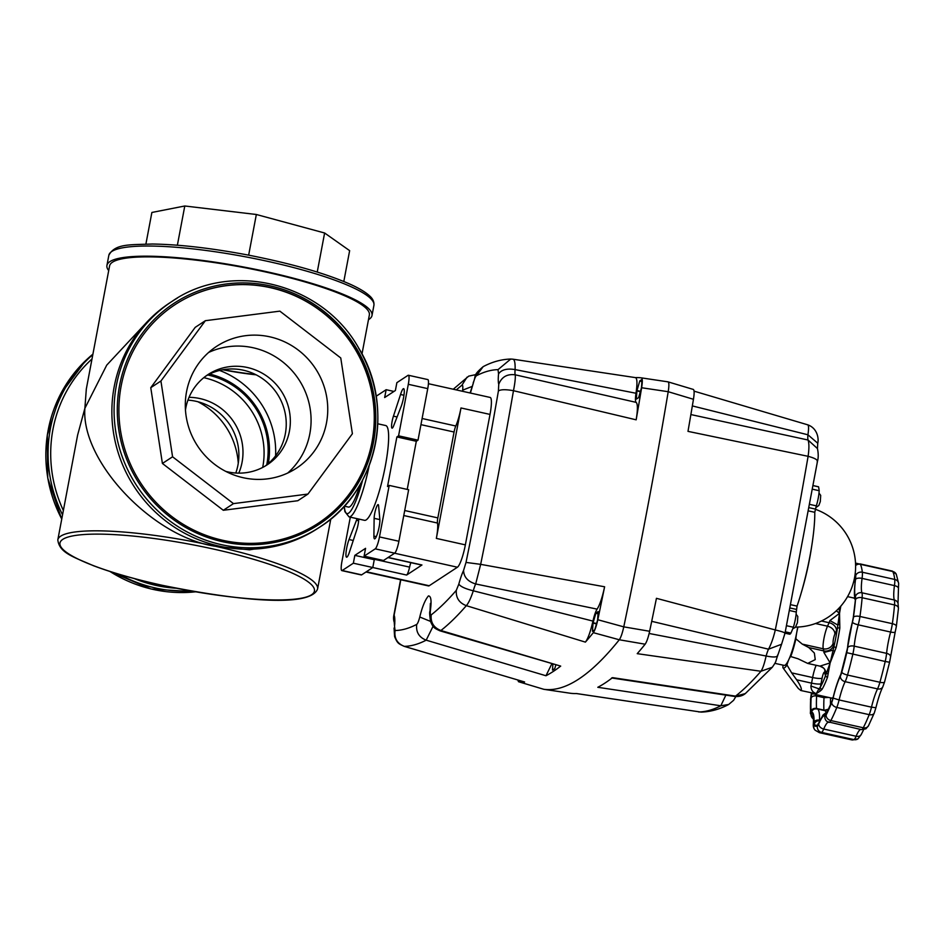 <?xml version="1.0" encoding="UTF-8"?>
<svg xmlns="http://www.w3.org/2000/svg" width="946" height="946" viewBox="0 0 946 946"><rect width="100%" height="100%" fill="white"/><g stroke="black" fill="none" stroke-linecap="round" stroke-linejoin="round"><path stroke-width="1.42" d="M57.812 539.882C59.362 552.937 73.327 556.875 93.488 565.732C111.841 572.649 134.013 579.023 160.016 584.841C233.757 599.953 310.075 608.55 317.584 588.968A132.18 23.366 -169.3 0 0 215.369 546.268A132.18 23.366 -169.3 0 0 60.721 536.145A132.18 23.366 -169.3 0 0 57.812 539.882L77.619 435.077L84.88 408.305C80.942 461.305 152.708 537.174 215.369 546.268L249.437 549.827L282.44 544.482M361.987 353.993L369.354 315.018A132.18 23.366 -169.3 0 0 255.538 269.835A132.18 23.366 -169.3 0 0 112.491 262.196A132.18 23.366 -169.3 0 0 109.582 265.932L86.323 389.007L84.88 408.305L106.732 365.132L147.777 321.167M91.999 358.972A132.18 127.97 56.7 0 0 52.976 429.236A132.18 127.97 56.7 0 0 63.37 510.521M134.273 578.574A132.18 127.97 56.7 0 0 175.991 588.211M369.188 465.621A48.553 8.609 102.6 0 1 349.015 516.871L364.565 520.335A48.553 8.609 -77.4 0 0 385.282 466.272A48.553 8.609 -77.4 0 0 385.672 425.534L377.797 423.784M238.262 463.268A72.83 70.512 56.7 0 0 218.219 417.115A72.83 70.512 56.7 0 0 197.88 401.743M235.779 473.035A53.957 52.231 56.7 0 0 223.93 417.328A53.957 52.231 56.7 0 0 187.935 400.134M238.782 473.142A53.957 52.231 56.7 0 0 228.021 414.644A53.957 52.231 56.7 0 0 189.034 397.332M266.737 464.853A75.538 73.126 56.7 0 0 247.213 397.521A75.538 73.126 56.7 0 0 207.765 374.983M262.692 467.43A75.538 73.126 56.7 0 0 243.146 400.193A75.538 73.126 56.7 0 0 203.78 377.667M268.333 463.54A76.886 74.438 56.7 0 0 248.159 396.622A76.886 74.438 56.7 0 0 209.598 374.037M275.593 455.842A84.974 82.267 56.7 0 0 252.133 392.306A84.974 82.267 56.7 0 0 219.567 370.442M119.622 574.459A134.876 130.583 56.7 0 0 190.524 590.943M293.615 469.949A72.83 70.512 -123.3 0 1 196.626 444.49A72.83 70.512 -123.3 0 1 216.563 346.378A72.83 70.512 -123.3 0 1 219.437 344.592A72.83 70.512 -123.3 0 1 316.425 370.052A72.83 70.512 -123.3 0 1 296.488 468.164A72.83 70.512 -123.3 0 1 293.615 469.949M208.64 352.456A72.83 70.512 -123.3 0 1 298.818 379.512A72.83 70.512 -123.3 0 1 287.75 473.024M185.463 409.89A53.957 52.231 -123.3 0 1 207.99 374.592A53.957 52.231 -123.3 0 1 210.107 373.268A53.957 52.231 -123.3 0 1 281.955 392.129A53.957 52.231 -123.3 0 1 267.186 464.805A53.957 52.231 -123.3 0 1 265.057 466.13A53.957 52.231 -123.3 0 1 225.834 471.415M205.968 375.988A53.957 52.231 -123.3 0 1 206.015 375.964A53.957 52.231 -123.3 0 1 277.166 393.749A53.957 52.231 -123.3 0 1 265.105 466.106M358.558 348.033A134.876 130.583 -123.3 0 1 319.961 526.969L317.761 528.412A134.876 130.583 -123.3 0 1 312.452 531.711A134.876 130.583 -123.3 0 1 132.842 484.565A134.876 130.583 -123.3 0 1 169.76 302.874L171.971 301.431A134.876 130.583 -123.3 0 1 177.28 298.132M318.27 523.233A130.666 126.504 56.7 0 0 353.922 347.229A130.666 126.504 56.7 0 0 179.965 301.597A130.666 126.504 56.7 0 0 174.904 304.742M180.13 301.49A130.666 126.504 -123.3 0 1 354.123 347.17A130.666 126.504 -123.3 0 1 318.353 523.185A130.666 126.504 -123.3 0 1 313.209 526.378A130.666 126.504 -123.3 0 1 139.216 480.698A130.666 126.504 -123.3 0 1 174.986 304.695A130.666 126.504 -123.3 0 1 180.13 301.49M368.467 319.677A134.876 23.839 -169.3 0 0 371.861 316.047A134.876 23.839 -169.3 0 0 372.003 315.515A134.876 23.839 -169.3 0 0 245.416 267.34A134.876 23.839 -169.3 0 0 107.064 264.904A134.876 23.839 -169.3 0 0 106.933 265.436A134.876 23.839 -169.3 0 0 108.695 270.591M177.375 245.215L184.789 205.992L151.88 212.46L145.909 244.033M184.789 205.992L256.342 214.494L248.656 255.16M256.342 214.494L324.62 233L317.241 272.058M324.62 233L349.642 250.655L343.812 281.482M222.712 369.768A76.886 13.587 -169.3 0 0 256.153 374.829M223.374 369.661A75.538 13.35 -169.3 0 0 255.491 374.498M340.761 357.966L279.85 311.139L205.365 320.694L195.207 327.363L150.769 387.683L162.405 463.457L223.315 510.284L297.801 500.73L307.958 494.06L352.397 433.729L340.761 357.966M205.365 320.694L160.926 381.013L150.769 387.683M160.926 381.013L172.574 456.788L162.405 463.457M172.574 456.788L233.473 503.615L223.315 510.284M233.473 503.615L307.958 494.06M92.814 354.644A134.876 130.583 56.7 0 0 62.554 514.837M378.601 505.743L379.795 518.905A10.796 1.916 102.6 0 1 378.223 530.954A10.796 1.916 102.6 0 1 374.545 538.865A10.796 1.916 102.6 0 1 373.895 536.086L374.131 518.325A8.088 1.431 102.6 0 1 375.68 509.48A8.088 1.431 102.6 0 1 378.14 504.608A8.088 1.431 102.6 0 1 378.601 505.743M403.954 395.251L400.548 394.494A10.796 1.916 102.6 0 1 403.635 388.664A10.796 1.916 102.6 0 1 403.966 395.156A10.796 1.916 102.6 0 1 401.199 406.342L393.737 425.617A8.088 1.431 102.6 0 1 392.058 428.16A8.088 1.431 102.6 0 1 393.441 416.157L400.548 394.494M358.652 519.011A8.088 1.431 102.6 0 1 356.784 529.713L349.677 551.376A10.796 1.916 102.6 0 1 346.591 557.206A10.796 1.916 102.6 0 1 346.26 550.714A10.796 1.916 102.6 0 1 349.039 539.539L356.488 520.253A8.088 1.431 102.6 0 1 357.198 518.692M376.153 396.256L386.145 389.705L384.667 397.533L395.393 390.497L396.871 382.669L408.022 375.349A10.796 1.916 102.6 0 1 408.4 375.255A10.796 1.916 102.6 0 1 408.305 384.301L398.573 435.834L396.882 436.946L387.517 486.516L389.208 485.404L379.476 536.926A10.796 1.916 102.6 0 1 375.243 548.846L364.092 556.165L365.57 548.337L354.833 555.373L353.355 563.201L342.204 570.521A10.796 1.916 102.6 0 1 341.837 570.615A10.796 1.916 102.6 0 1 341.92 561.569L350.316 517.155M407.218 489.413L416.311 441.274L418.014 440.162L427.746 388.629A10.796 1.916 -77.4 0 0 427.829 379.583L408.4 375.255M418.014 440.162L398.573 435.834M416.311 441.274L396.882 436.946M364.092 556.165L383.52 560.493L394.671 553.174A10.796 1.916 -77.4 0 0 398.905 541.254L408.648 489.732L389.208 485.404M341.837 570.615L361.266 574.943A10.796 1.916 -77.4 0 0 361.644 574.849L372.795 567.529L374.273 559.701L354.833 555.373M374.273 559.701L375.716 558.755M387.99 557.561L421.68 565.058A8.088 1.431 102.6 0 0 421.951 564.987L406.626 575.05L353.355 563.201M393.938 391.443L386.145 389.705M360.036 484.695A39.117 6.941 102.6 0 1 348.471 507.08L344.309 506.145M735.846 696.575L733.623 700.288L728.692 704.474C719.658 709.275 710.458 711.818 701.092 712.102L576.445 693.536A1087.273 192.83 102.6 0 1 570.403 693.264L543.796 689.303A1089.165 193.161 -77.4 0 0 619.287 639.768L645.137 644.202C646.721 641.967 648.223 637.651 649.63 631.278L623.769 626.855C622.373 633.205 620.883 637.509 619.287 639.768C620.872 637.521 622.373 633.217 623.769 626.855A1089.165 193.161 -77.4 0 0 647.407 508.345A1089.165 193.161 -77.4 0 0 668.207 391.703L693.453 399.295C694.411 393.229 694.352 389.929 693.276 389.421L668.018 381.853L693.276 389.421M470.41 393.051L473.307 383.165C474.419 378.932 475.448 376.461 476.394 375.751A1064.983 188.881 102.6 0 1 498.01 369.65L498.554 373.871A26.973 4.789 -77.4 0 0 498.743 384.301L498.412 390.946C500.789 389.397 505.814 389.326 513.477 390.698L636.161 419.823A1087.273 192.83 -77.4 0 0 641.625 387.754L668.207 391.703C669.153 385.649 669.094 382.361 668.018 381.853C669.094 382.35 669.153 385.637 668.207 391.703A1089.165 193.161 102.6 0 1 647.407 508.345A1089.165 193.161 102.6 0 1 623.769 626.855L597.801 619.736C596.394 626.098 594.904 630.403 593.308 632.661L619.287 639.768A1089.165 193.161 102.6 0 1 543.796 689.303L518.514 681.711L517.793 680.02M693.453 399.295A1087.273 192.83 102.6 0 1 687.99 431.364L808.109 456.315A1078.44 191.269 102.6 0 1 792.488 542.626A1078.44 191.269 102.6 0 1 775.294 629.953L656.441 598.321A1087.273 192.83 102.6 0 1 649.63 631.278M645.137 644.202A1087.273 192.83 102.6 0 1 637.226 653.662L760.951 671.27L772.303 667.249L745.318 693.584L734.604 696.445L611.613 677.963M651.699 621.321L768.507 649.181L781.562 644.273L777.624 655.732C775.129 662.791 776.808 660.627 772.303 667.249M692.342 405.917L807.931 434.793L817.758 443.236L817.45 448.558C818.467 453.512 818.467 457.781 817.474 461.341L785.003 633.217L781.562 644.273M784.742 633.394C785.594 632.815 782.448 631.668 775.294 629.953C773.39 637.959 771.12 644.368 768.507 649.181A13.492 2.389 -77.4 0 0 767.407 651.912A13.492 2.389 -77.4 0 0 766.13 656.016C764.403 663.714 762.677 668.81 760.951 671.27A1078.44 191.269 102.6 0 1 735.539 696.126L612.511 677.643A1087.273 192.83 102.6 0 1 597.801 687.293L720.817 705.775A1078.44 191.269 102.6 0 1 698.928 711.96L698.656 711.924M777.565 655.093C777.718 657.234 773.911 657.541 766.13 656.016L649.133 633.477M725.866 695.133L720.817 705.775L728.692 704.474M817.758 443.236C818.94 438.601 817.439 428.207 807.707 424.813L694.057 391.147M807.517 424.801C808.759 424.955 808.889 428.278 807.931 434.793A13.492 2.389 -77.4 0 0 807.789 438.152A13.492 2.389 -77.4 0 0 808.026 440.008L690.876 414.561M817.45 448.558L808.026 440.008C809.161 443.059 809.197 448.487 808.109 456.315C815.216 458.219 818.231 460.099 817.143 461.92M785.014 633.17L789.614 634.198A13.492 2.389 -77.4 0 0 790.939 633.099A89.019 15.786 -77.4 0 0 793.375 627.233A13.492 2.389 -77.4 0 0 795.373 619.181A13.492 2.389 -77.4 0 0 796.272 612.027L797.052 606.102A71.482 12.676 -77.4 0 0 809.882 556.603A71.482 12.676 -77.4 0 0 814.778 512.306L816.339 505.862A13.492 2.389 -77.4 0 0 818.255 498.045A13.492 2.389 -77.4 0 0 819.165 490.702A89.019 15.786 -77.4 0 0 818.574 486.835A13.492 2.389 -77.4 0 0 818.373 486.741L813.229 485.594M812.579 489.236L819.165 490.702M813.217 485.653L818.574 486.835M786.528 625.72L793.375 627.233M785.286 631.833L790.939 633.099M801.593 591.617A60.662 10.761 -77.4 0 0 811.656 546.445M788.278 675.089L782.862 667.628A32.377 5.747 -77.4 0 0 784.636 667.746A32.377 5.747 -77.4 0 0 786.954 664.943L791.66 672.866L812.626 677.537L811.573 683.13A8.088 1.431 102.6 0 1 810.923 686.016C810.982 689.811 812.732 692.413 816.173 693.796L800.872 690.521L798.341 688.487L788.278 675.089M782.945 665.144A13.492 2.389 102.6 0 1 782.886 667.427A13.492 2.389 102.6 0 1 782.862 667.628M821.459 621.014L829.098 622.705L827.514 626.193A13.492 2.389 -77.4 0 0 825.586 631.644A13.492 2.389 -77.4 0 0 823.245 648.79L823.765 650.895A8.088 1.431 102.6 0 1 823.895 652.444L830.139 662.91L825.574 675.55A49.227 8.727 102.6 0 1 820.324 687.139A16.188 2.873 -77.4 0 0 821.033 683.745A8.088 1.431 10.7 0 1 817.557 684.029A8.088 1.431 10.7 0 1 811.573 683.13L796.638 679.796C800.257 685.046 801.806 688.605 801.274 690.474M836.335 610.797L839.516 613.339L837.399 628.286A49.227 8.727 102.6 0 1 833.887 646.898A16.188 2.873 -77.4 0 0 833.674 645.29A8.088 7.497 -13.9 0 1 829.89 649.973A8.088 7.497 -13.9 0 1 823.765 650.895L808.842 647.572L814.364 653.059L815.239 659.599L807.718 663.418L798.034 658.783L790.761 656.548A32.377 5.747 -77.4 0 0 795.893 638.834A13.492 2.389 -77.4 0 1 796.769 632.354A29.669 5.262 102.6 0 1 788.964 659.256A13.492 2.389 102.6 0 1 790.702 656.571A13.492 2.389 102.6 0 1 790.761 656.548M819.922 666.138C823.28 666.989 825.338 669.283 826.095 673.02L828.117 673.93L830.139 662.91L836.169 647.442L833.887 646.898L830.139 662.91L819.922 666.138A8.088 1.431 102.6 0 1 819.886 666.126L807.718 663.418M839.149 607.994L839.516 613.339L829.914 620.541A8.088 1.431 102.6 0 1 829.098 622.705A8.088 6.066 -155.7 0 1 834.467 625.755A8.088 6.066 -155.7 0 1 836.441 630.663A16.188 2.873 -77.4 0 0 837.399 628.286A2.022 0.733 -171.5 0 1 839.835 628.073L839.516 613.339L840.805 606.15M796.638 679.796L791.66 672.866M855.208 580.95L853.954 580.513M853.659 581.707L855.066 582.192M824.167 696.433L824.013 697.663L828.779 697.462M828.601 709.133L823.954 710.434M820.028 720.308L819.496 720.19A37.769 6.693 -77.4 0 0 817.249 708.932L824.64 710.576L828.318 709.725M786.954 664.943A13.492 2.389 -77.4 0 1 788.964 659.256A29.669 5.262 102.6 0 1 785.133 665.133A29.669 5.262 102.6 0 1 784.104 665.393L774.857 663.335M797.667 627.056A29.669 5.262 102.6 0 1 796.769 632.354A13.492 2.389 102.6 0 1 797.975 627.044M808.842 647.572L802.291 644.12L795.893 638.834M810.923 686.016L818.94 688.83L816.173 693.796L813.678 692.283M839.812 624.135L837.506 624.868L829.914 620.541M823.895 652.444L832.705 650.233L834.656 651.392M822.05 689.338A2.022 1.738 30.2 0 1 820.324 687.139L818.94 688.83L820.43 690.911L822.05 689.338A51.25 9.093 -77.4 0 0 827.514 677.277A2.022 1.242 -159.4 0 1 825.574 675.55A16.188 2.873 -77.4 0 1 825.16 674.628A8.088 7.497 166.1 0 0 825.243 670.962C823.564 668.656 826.355 669.271 819.886 666.126M827.514 677.277L828.117 673.93M815.227 694.329L820.43 690.911M592.953 621.096L473.307 590.801A13.492 2.389 102.6 0 1 474.573 586.697A13.492 2.389 102.6 0 1 475.684 583.966L597.115 609.129A13.492 2.389 -77.4 0 0 595.081 613.528A13.492 2.389 -77.4 0 0 592.953 621.096C590.493 631.739 587.974 638.739 585.397 642.121A1087.273 192.83 -77.4 0 0 593.308 632.661M636.173 402.381L515.203 374.805A13.492 2.389 102.6 0 1 514.967 372.949A13.492 2.389 102.6 0 1 515.109 369.59L636.008 393.252A13.492 2.389 -77.4 0 0 635.464 399.78A13.492 2.389 -77.4 0 0 636.173 402.381C637.805 403.977 637.805 409.795 636.161 419.823M597.588 619.961A10.796 1.916 102.6 0 1 597.553 620.15L594.809 629.622A10.796 1.916 102.6 0 1 594.703 629.859L592.515 631.301A10.796 1.916 102.6 0 1 592.48 631.148L593.036 623.118A10.796 1.916 102.6 0 1 593.107 622.74L595.85 613.268A10.796 1.916 102.6 0 1 595.956 613.032L598.144 611.601A10.796 1.916 102.6 0 1 598.179 611.743L597.624 619.772A10.796 1.916 102.6 0 1 597.588 619.961M641.459 387.765A10.796 1.916 102.6 0 1 641.423 387.955L638.68 397.426A10.796 1.916 102.6 0 1 638.574 397.663L636.386 399.094A10.796 1.916 102.6 0 1 636.351 398.952L636.906 390.923A10.796 1.916 102.6 0 1 636.977 390.544L639.733 381.072A10.796 1.916 102.6 0 1 639.839 380.836L642.027 379.393A10.796 1.916 102.6 0 1 642.062 379.547L641.494 387.576A10.796 1.916 102.6 0 1 641.459 387.765M635.452 377.608A1087.273 192.83 -77.4 0 1 641.447 377.88L668.03 381.853L641.459 377.88C642.523 378.388 642.582 381.676 641.625 387.754M636.008 393.252C637.438 383.343 637.226 378.128 635.381 377.608L512.886 359.184C514.565 359.445 515.298 362.909 515.109 369.59C507.021 368.254 501.51 369.685 498.554 373.871M555.751 665.227L554.829 668.432A10.796 1.916 102.6 0 1 554.711 668.668L552.535 670.099A10.796 1.916 102.6 0 1 552.499 669.957L552.878 664.376M394.056 628.038L394.6 636.611C397.675 643.99 398.727 643.647 404.119 646.331L404.297 646.355A1078.44 191.269 -77.4 0 0 426.185 640.17L545.972 675.751L551.719 664.033M545.972 675.751A1087.273 192.83 -77.4 0 0 560.694 666.102L439.914 630.816M543.678 689.267L518.514 681.711M597.801 619.736A1087.273 192.83 -77.4 0 0 604.612 586.78C602.342 597.364 599.847 604.813 597.115 609.129M518.574 681.723A1087.273 192.83 -77.4 0 0 524.616 681.995L404.108 646.331M636.906 390.923L640.347 391.679M636.977 390.544L640.454 391.313M639.733 381.072L641.92 381.557M639.839 380.836L641.932 381.297M593.036 623.118L596.477 623.887M593.107 622.74L596.583 623.509M595.85 613.268L598.049 613.753M595.956 613.032L598.061 613.505M456.303 389.906A1064.983 188.881 102.6 0 1 461.873 385.294C462.783 384.786 463.043 386.417 462.641 390.166L462.511 391.289M524.616 681.995L404.297 646.355C397.166 643.528 394.092 638.243 395.073 630.521L394.529 626.299A26.973 4.789 -77.4 0 0 394.104 615.219A13.492 12.937 155 0 0 394.257 622.35M498.412 390.946A1064.983 188.881 102.6 0 1 466.011 562.421L463.575 570.438A26.973 4.789 -77.4 0 0 458.822 584.108L456.315 590.339C455.783 597.766 459.117 602.874 466.319 605.665L585.397 642.121M430.513 621.392L419.776 617.005C418.676 621.226 417.635 623.686 416.689 624.419C415.862 632.094 419.031 637.344 426.185 640.17L433.091 626.24M456.315 590.339A1064.983 188.881 102.6 0 1 431.21 614.876C430.3 615.397 430.052 613.765 430.442 610.004L430.016 611.282C429.413 611.554 429.59 614.971 430.548 621.51C433.434 628.132 434.451 628.168 439.925 630.816L440.907 630.509A1078.44 191.269 -77.4 0 0 466.319 605.665C468.471 603.288 470.801 598.345 473.307 590.801C465.349 588.826 460.525 586.591 458.822 584.108M463.575 570.438C463.824 577.072 467.868 581.577 475.684 583.966L480.663 564.348A1078.44 191.269 -77.4 0 0 497.844 477.009A1078.44 191.269 -77.4 0 0 513.477 390.698C514.991 382.976 515.57 377.679 515.203 374.805C507.127 373.788 501.64 376.946 498.743 384.301M604.612 586.78L480.663 564.348L466.011 562.421M394.825 623.804L394.234 622.042L394.529 626.299M498.01 369.65L510.734 359.042L512.886 359.184M473.307 383.165L470.091 392.98M462.641 390.166L472.208 386.394M365.972 572.011L428.491 585.929A20.233 3.583 -77.4 0 0 429.2 585.751L457.426 567.222A20.233 3.583 -77.4 0 0 461.506 559.524A20.233 3.583 -77.4 0 0 465.361 544.872L490.016 414.419A20.233 3.583 -77.4 0 0 491.388 401.4A20.233 3.583 -77.4 0 0 490.17 397.45L428.42 383.698M460.986 407.963L436.343 538.404A20.233 3.583 102.6 0 0 437.466 523.032A6.74 1.194 -77.4 0 1 437.844 517.9L454.068 432.026A6.74 1.194 -77.4 0 1 455.795 426.007A20.233 3.583 102.6 0 0 460.986 407.963L490.016 414.419M410.86 562.657A6.74 1.194 -77.4 0 0 409.594 567.115A8.088 1.431 102.6 0 1 406.626 575.05M160.099 584.817A129.484 22.881 10.7 0 1 62.826 539.326A129.484 22.881 10.7 0 1 214.316 549.248A129.484 22.881 10.7 0 1 311.601 594.727A129.484 22.881 10.7 0 1 160.099 584.817M109.949 571.467A134.876 130.583 56.7 0 0 195.526 591.818M61.727 519.165L47.761 478.097L47.3 435.018L60.402 394.435L85.708 360.544L92.909 354.159A134.876 130.583 56.7 0 0 85.731 360.521A134.876 130.583 56.7 0 0 61.75 519.035M319.961 526.969A134.876 130.583 -123.3 0 1 314.651 530.268A134.876 130.583 -123.3 0 1 133.374 480.355A134.876 130.583 -123.3 0 1 171.971 301.431C231.179 260.126 322.456 282.937 358.629 347.986C395.523 407.135 377.383 491.281 319.961 526.969M136.189 478.664A132.18 127.97 -123.3 0 1 179.22 300.083A132.18 127.97 -123.3 0 1 356.879 348.991A132.18 127.97 -123.3 0 1 313.847 527.572A132.18 127.97 -123.3 0 1 136.189 478.664M108.849 255.254C115.128 243.5 129.874 244.908 152.33 244.021C179.846 244.458 212.141 248.219 249.224 255.266C291.995 263.709 325.802 273.429 350.623 284.427C359.208 288.341 365.499 292.125 369.484 295.779C372.795 298.629 374.285 301.809 373.918 305.345A134.876 23.839 -169.3 0 0 248.857 257.466A134.876 23.839 -169.3 0 0 108.991 254.734A134.876 23.839 -169.3 0 0 108.849 255.254L106.933 265.436M376.319 536.63L373.895 536.086M379.866 519.602L374.131 518.325M397.084 416.973L393.441 416.157M353.26 540.473L349.039 539.539M358.629 520.726L356.488 520.253M427.746 388.629L408.305 384.301M398.905 541.254L379.476 536.926M394.671 553.174L375.243 548.846M361.644 574.849L342.204 570.521M362.649 480.012A45.857 8.136 102.6 0 1 344.332 506.157M808.664 510.946L814.778 512.306M789.591 610.537L796.272 612.027M790.761 604.707L797.052 606.102M790.099 608.006L796.39 609.401M809.256 507.718L815.346 509.066M809.847 504.419L816.339 505.862M821.033 683.745L822.098 678.152A8.088 1.431 10.7 0 1 818.621 678.436A8.088 1.431 10.7 0 1 812.626 677.537A13.492 2.389 -77.4 0 1 816.173 665.298M822.098 678.152A5.392 0.958 102.6 0 1 824.64 672.523L825.16 674.628M824.64 672.523A8.088 7.497 166.1 0 0 824.912 670.052M815.511 623.52L827.514 626.193A8.088 6.066 -155.7 0 1 832.894 629.244A8.088 6.066 -155.7 0 1 834.857 634.151L836.441 630.663M833.674 645.29L833.154 643.185A8.088 7.497 -13.9 0 1 829.37 647.868A8.088 7.497 -13.9 0 1 823.245 648.79L802.291 644.12M826.958 712.444A4.446 4.375 122.9 0 0 825.409 714.928A7.154 1.265 -77.4 0 0 825.728 714.892A7.154 1.265 -77.4 0 0 826.414 713.97A81.332 14.427 -77.4 0 0 831.912 701.814A7.154 1.265 -77.4 0 0 833.13 697.841A33.311 5.913 102.6 0 1 840.604 675.267A7.154 1.265 -77.4 0 0 841.869 671.755A81.332 14.427 -77.4 0 0 846.776 652.468A7.154 1.265 -77.4 0 0 847.51 648.164A33.311 5.913 102.6 0 1 852.488 621.841A7.154 1.265 -77.4 0 0 853.398 617.419A81.332 14.427 -77.4 0 0 855.421 600.024A7.154 1.265 -77.4 0 0 855.326 597.411A33.311 5.913 102.6 0 1 855.468 579.65A7.154 1.265 -77.4 0 0 855.622 576.374A81.332 14.427 -77.4 0 0 855.184 573.572M818.94 722.768A4.446 4.34 66.1 0 0 817.793 724.955A7.154 1.265 -77.4 0 0 817.864 724.92A7.154 1.265 -77.4 0 0 818.929 723.182A33.311 5.913 102.6 0 1 825.409 714.928M816.587 708.826L816.516 708.471A76.886 13.634 102.6 0 1 816.623 696.02L816.776 694.79M819.685 721.053A76.886 13.634 102.6 0 1 819.603 720.958L819.496 720.19A4.446 3.169 -177.9 0 0 813.986 722.247A7.154 1.265 -77.4 0 0 814.27 724.305A81.332 14.427 -77.4 0 0 817.793 724.955M860.659 729.449A26.973 4.789 -77.4 0 0 856.106 736.248L823.718 729.035A26.973 4.789 102.6 0 1 827.726 722.472A26.973 4.789 102.6 0 1 828.4 722.212M855.267 572.886A82.278 14.592 102.6 0 1 855.692 575.688A8.088 1.431 102.6 0 1 855.527 579.39A32.377 5.747 -77.4 0 0 855.385 596.642A8.088 1.431 102.6 0 1 855.491 599.61A82.278 14.592 102.6 0 1 853.446 617.206A8.088 1.431 102.6 0 1 852.417 622.22A32.377 5.747 -77.4 0 0 847.581 647.797A8.088 1.431 102.6 0 1 846.753 652.669A82.278 14.592 102.6 0 1 841.786 672.18A8.088 1.431 102.6 0 1 840.355 676.154A32.377 5.747 -77.4 0 0 833.095 698.089A8.088 1.431 102.6 0 1 831.711 702.582A82.278 14.592 102.6 0 1 826.154 714.88A8.088 1.431 102.6 0 1 825.007 715.956A32.377 5.747 -77.4 0 0 823.528 716.098A32.377 5.747 -77.4 0 0 818.716 723.986A8.088 1.431 102.6 0 1 817.427 725.996A82.278 14.592 102.6 0 1 813.867 725.334A5.392 5.274 136.4 0 0 815.145 730.206L819.437 732.689A87.671 15.55 -77.4 0 0 821.566 732.393A13.492 2.389 -77.4 0 0 822.559 731.341A13.492 2.389 -77.4 0 0 823.718 729.035A5.392 3.796 -157.2 0 1 818.716 723.986M855.527 579.39A5.392 2.341 -172.4 0 1 862.066 578.396A13.492 2.389 -77.4 0 0 862.397 574.861A13.492 2.389 -77.4 0 0 862.338 572.235A87.671 15.55 -77.4 0 0 860.387 564.301A13.492 2.389 -77.4 0 0 859.949 563.875L892.338 571.088A13.492 2.389 102.6 0 1 892.776 571.514A87.671 15.55 102.6 0 1 894.739 579.449A13.492 2.389 102.6 0 1 894.786 582.074A13.492 2.389 102.6 0 1 894.455 585.609A26.973 4.789 -77.4 0 0 894.337 600A13.492 2.389 102.6 0 1 894.62 601.928A13.492 2.389 102.6 0 1 894.526 604.943A87.671 15.55 102.6 0 1 892.35 623.686A13.492 2.389 102.6 0 1 891.617 627.837A13.492 2.389 102.6 0 1 890.612 632.034A5.392 1.265 15 0 0 895.2 631.987L896.37 626.347A5.392 2.093 -171.8 0 0 892.35 623.686L859.949 616.473A87.671 15.55 -77.4 0 0 862.125 597.73A13.492 2.389 -77.4 0 0 862.232 594.715A13.492 2.389 -77.4 0 0 861.948 592.787A26.973 4.789 102.6 0 1 862.066 578.396L894.455 585.609A5.392 2.341 -172.4 0 1 898.452 588.471L898.026 603.17A5.392 5.12 160 0 0 894.337 600L861.948 592.787A5.392 5.12 160 0 0 855.385 596.642M855.61 565.495A5.392 5.179 154 0 1 860.387 564.301L892.776 571.514A5.392 5.179 154 0 1 896.276 574.246L898.629 583.422A5.392 4.742 173.2 0 0 894.739 579.449L862.338 572.235A5.392 4.742 173.2 0 0 855.692 575.688M855.491 599.61A5.392 3.228 -175.2 0 1 862.125 597.73L894.526 604.943A5.392 3.228 -175.2 0 1 898.44 608.432L896.37 626.347A5.392 2.093 -171.8 0 1 896.205 626.725M852.417 622.22A5.392 1.265 -165 0 0 858.223 624.821L890.612 632.034A26.973 4.789 -77.4 0 0 886.591 653.355L854.191 646.142A26.973 4.789 102.6 0 1 858.223 624.821A13.492 2.389 -77.4 0 0 859.216 620.623A13.492 2.389 -77.4 0 0 859.949 616.473A5.392 2.093 -171.8 0 0 853.446 617.206M890.517 656.69A5.392 3.004 5.6 0 0 886.591 653.355A13.492 2.389 102.6 0 1 886.059 657.257A13.492 2.389 102.6 0 1 885.208 661.479L889.583 662.247L895.2 631.987M846.753 652.669L885.208 661.479A87.671 15.55 102.6 0 1 879.91 682.267A13.492 2.389 102.6 0 1 878.739 685.992A13.492 2.389 102.6 0 1 877.545 688.889A26.973 4.789 -77.4 0 0 871.491 707.17L839.102 699.957A26.973 4.789 102.6 0 1 845.145 681.676A13.492 2.389 -77.4 0 0 846.351 678.779A13.492 2.389 -77.4 0 0 847.521 675.054A87.671 15.55 -77.4 0 0 852.819 654.265A13.492 2.389 -77.4 0 0 853.659 650.044A13.492 2.389 -77.4 0 0 854.191 646.142A5.392 3.004 -174.4 0 0 847.581 647.797M840.355 676.154A5.392 4.281 -153.8 0 0 845.145 681.676L877.545 688.889A5.392 4.281 26.2 0 0 882.772 686.902L884.557 681.995A5.392 1.537 15.6 0 1 879.91 682.267L847.521 675.054A5.392 1.537 -164.4 0 1 841.786 672.18M875.913 707.714L871.491 707.17A13.492 2.389 102.6 0 1 870.391 711.215A13.492 2.389 102.6 0 1 869.185 714.656A5.392 3.595 21.8 0 0 874.305 712.953L875.913 707.714C878.136 698.727 880.419 691.786 882.772 686.902M825.007 715.956A5.392 5.298 -57.1 0 0 828.956 722.354A13.492 2.389 -77.4 0 0 829.11 722.425A13.492 2.389 -77.4 0 0 829.796 722.117A13.492 2.389 -77.4 0 0 830.86 720.556A87.671 15.55 -77.4 0 0 836.796 707.442A13.492 2.389 -77.4 0 0 837.99 704.001A13.492 2.389 -77.4 0 0 839.102 699.957L833.095 698.089M831.711 702.582A5.392 3.595 -158.2 0 0 836.796 707.442L869.185 714.656A87.671 15.55 102.6 0 1 863.26 727.77A13.492 2.389 102.6 0 1 862.184 729.331A13.492 2.389 102.6 0 1 861.96 729.508A13.492 2.389 102.6 0 1 861.499 729.638L865.909 728.81L868.499 725.759L874.305 712.953M868.499 725.759A5.392 4.446 27.7 0 1 863.26 727.77L830.86 720.556A5.392 4.446 -152.3 0 1 826.154 714.88M817.427 725.996A5.392 5.262 -113.9 0 0 821.566 732.393L853.966 739.618A87.671 15.55 102.6 0 1 851.826 739.902L858.046 738.826L861.262 734.439A5.392 3.796 22.8 0 1 856.106 736.248A13.492 2.389 102.6 0 1 854.948 738.554A13.492 2.389 102.6 0 1 854.096 739.536A13.492 2.389 102.6 0 1 853.966 739.618A5.392 5.262 66.1 0 0 857.655 739.063M855.48 577.994A76.886 13.634 -77.4 0 0 854.037 580.17M813.867 725.334A8.088 1.431 102.6 0 1 813.536 723.016A32.377 5.747 -77.4 0 0 811.16 713.367A8.088 1.431 102.6 0 1 810.568 711.96A82.278 14.592 102.6 0 1 810.687 698.645A8.088 1.431 102.6 0 1 811.325 694.009L810.367 713.39L813.205 719.007M811.325 694.009A32.377 5.747 -77.4 0 0 811.55 692.898M810.687 698.645A5.392 3.63 -176.9 0 0 810.474 699.508M810.568 711.96A5.392 4.482 177 0 0 810.367 713.39M811.16 713.367A5.392 5.298 78.8 0 0 813.182 718.818M813.536 723.016A5.392 3.831 -177.9 0 0 813.335 723.974C813.04 726.516 813.643 728.597 815.145 730.206M854.191 598.061A43.161 7.651 -77.4 0 0 854.699 596.879M811.857 692.969A33.311 5.913 102.6 0 1 811.692 693.82A7.154 1.265 -77.4 0 0 811.124 697.912A4.446 3.004 -176.9 0 1 816.623 696.02L824.013 697.663A76.886 13.634 -77.4 0 0 823.907 710.115L816.516 708.471A4.446 3.689 177 0 0 811.018 711.085A7.154 1.265 -77.4 0 0 811.538 712.326A33.311 5.913 102.6 0 1 813.986 722.247M830.505 704.876A71.482 12.676 102.6 0 1 830.564 697.852M824.64 710.576A37.769 6.693 102.6 0 1 826.012 712.125M811.124 697.912A81.332 14.427 -77.4 0 0 811.018 711.085M814.27 724.305A4.446 4.352 136.4 0 1 819.603 720.958L819.721 720.982M814.352 693.997L811.692 693.82M817.249 708.932L814.955 708.909A4.446 4.363 78.8 0 0 811.538 712.326M819.697 722.153L819.106 722.401A4.446 3.122 22.8 0 0 818.929 723.182M827.561 712.125L826.745 712.846A4.446 3.666 27.7 0 0 826.414 713.97M826.745 712.846L832.054 701.116A4.446 2.956 21.8 0 0 831.912 701.814M855.622 576.374A4.446 3.914 173.2 0 0 855.468 577.852L855.338 580.016C853.599 596.607 854.676 596.571 855.409 599.882L853.268 617.738A4.446 1.726 -171.8 0 0 853.304 618.057M832.054 701.116L833.13 697.841M833.083 697.746C835.448 688.002 838.05 680.174 840.888 674.262A4.446 3.536 26.2 0 0 840.604 675.267M855.326 597.411A4.446 4.222 160 0 0 855.302 599.504M853.398 617.419A4.446 1.726 -171.8 0 0 853.268 617.738L852.464 621.64A4.446 1.041 -165 0 1 852.583 621.475M840.888 674.262L847.356 648.684A4.446 2.483 5.6 0 1 847.51 648.164M852.488 621.841A4.446 1.041 -165 0 1 852.464 621.64L847.356 648.684M833.154 643.185A5.392 0.958 102.6 0 1 834.857 634.151M836.169 647.442A51.25 9.093 -77.4 0 0 839.835 628.073M833.154 697.45A51.25 9.093 102.6 0 1 833.012 697.545A51.25 9.093 102.6 0 1 831.238 698.006L815.251 694.447L813.726 693.099M854.912 598.097L853.517 597.943A51.25 9.093 102.6 0 1 855.302 599.835M394.269 622.385A13.492 13.492 0 0 1 393.796 615.598A13.492 2.389 10.7 0 1 394.104 615.219L400.797 579.756M416.689 624.419A1064.983 188.881 102.6 0 1 395.073 630.521M430.442 610.004C431.683 600.651 431.009 595.956 428.432 595.933C425.109 599.835 422.223 606.859 419.776 617.005M560.694 666.102L440.907 630.509C433.729 627.695 430.501 622.492 431.21 614.876M476.394 375.751L483.146 366.67C472.042 376.224 476.701 375.113 473.189 382.763M461.873 385.294L467.028 377.17M429.2 585.751L366.362 571.751M465.361 544.872L436.343 538.404M394.6 553.221L457.426 567.222M421.951 564.987L388.144 557.454M420.935 424.648L454.068 432.026M422.105 418.499L455.795 426.007M403.765 515.523L437.466 523.032M404.711 510.521L437.844 517.9M374.793 559.37L409.594 567.115M195.597 591.829L151.112 589.003L109.677 571.384M373.918 305.345L372.003 315.515M344.19 506.276L344.864 511.597L349.015 516.871M317.584 588.968L330.804 518.999M570.391 693.264L543.796 689.303M701.092 712.102L576.303 693.536M745.318 693.584C742.504 695.878 738.932 696.835 734.616 696.445M795.598 627.115A60.698 60.698 0 0 0 815.286 509.244M815.807 507.588L818.834 505.483L820.3 501.581L820.69 495.373L819 493.079M792.772 628.735L795.338 627.411L797.419 622.705L797.809 616.496L796.118 614.202M855.515 563.095L858.46 563.745M854.628 577.308L855.432 577.486M861.262 734.439L863.627 729.697M892.338 571.088L896.276 574.246M898.629 583.422L898.452 588.471M884.557 681.995L889.583 662.247M898.026 603.17L898.44 608.432M851.826 739.902L819.437 732.689M827.253 721.644L861.499 729.638M855.539 564.703L859.949 563.875M811.455 692.886L811.219 694.092M813.513 718.617L813.335 723.974M819.106 722.401L822.937 715.117L827.454 711.487M855.007 574.943L855.468 577.852M832.858 698.621L831.238 698.006M853.517 597.943L847.569 596.619M430.016 611.282L430.383 603.394M513.028 359.196L510.745 359.042C501.368 359.326 492.157 361.869 483.134 366.67M475.98 374.581L468.743 376.118L453.264 389.232M393.796 615.598L400.584 579.709"/></g></svg>
